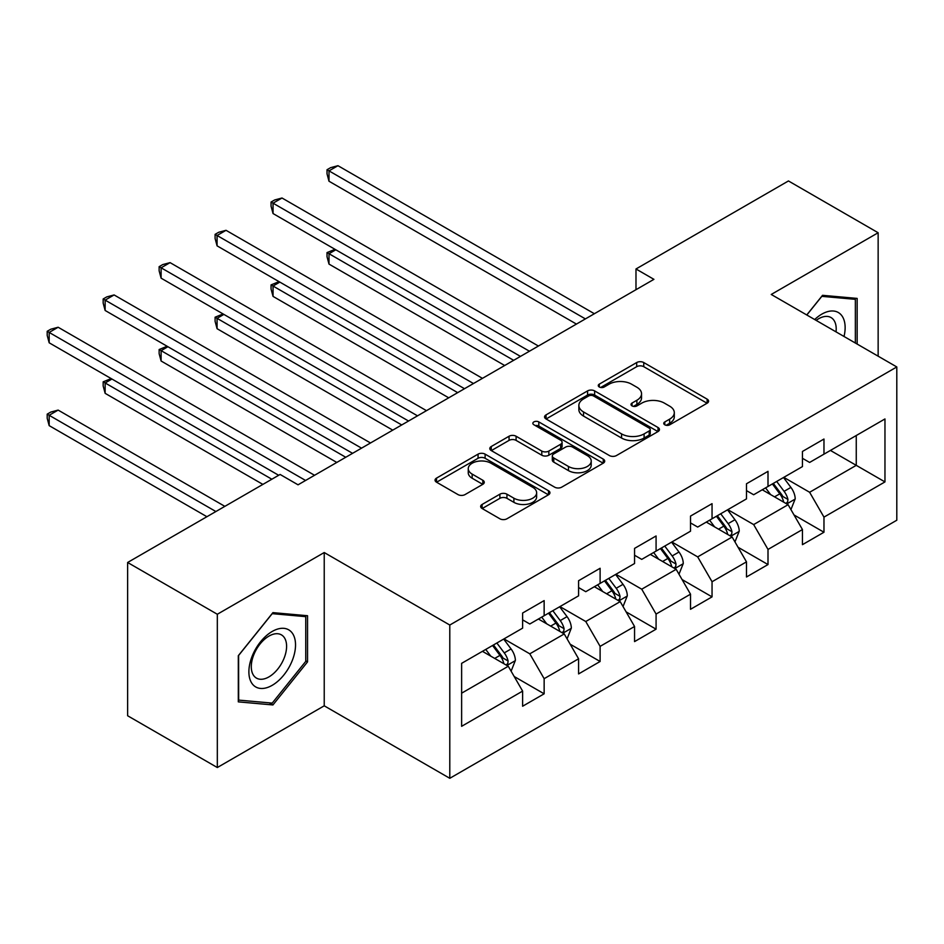 <?xml version="1.0" encoding="UTF-8"?>
<svg xmlns="http://www.w3.org/2000/svg" width="944" height="944" viewBox="0 0 944 944"><rect width="100%" height="100%" fill="white"/><g stroke="black" fill="none" stroke-linecap="round" stroke-linejoin="round"><path stroke-width="1.42" d="M664.788 424.8A3.481 2.018 0 0 0 669.721 424.8L707.127 403.206A4.98 2.879 0 0 0 708.59 401.165A4.98 2.879 0 0 0 707.127 399.135L643.749 362.543A4.98 2.879 0 0 0 636.704 362.543L599.287 384.137A3.481 2.018 0 0 0 598.272 385.565A3.481 2.018 0 0 0 599.287 386.993A3.481 2.018 0 0 0 604.219 386.993L609.057 384.196A15.942 9.204 0 0 1 631.595 384.196L636.881 387.241A15.942 9.204 0 0 1 641.542 393.754A15.942 9.204 0 0 1 636.881 400.256L632.043 403.053A3.481 2.018 0 0 0 631.017 404.469A3.481 2.018 0 0 0 632.043 405.896A3.481 2.018 0 0 0 636.964 405.896L641.814 403.1A15.942 9.204 0 0 1 664.352 403.1L669.626 406.144A15.942 9.204 0 0 1 674.299 412.658A15.942 9.204 0 0 1 669.626 419.16L664.788 421.956A3.481 2.018 0 0 0 663.762 423.384A3.481 2.018 0 0 0 664.788 424.8L664.788 421.956M482.113 504.45A4.98 2.879 0 0 0 480.661 506.48A4.98 2.879 0 0 0 482.113 508.509L499.895 518.787A4.98 2.879 0 0 0 506.94 518.787L548.488 494.786A4.98 2.879 0 0 0 549.951 492.756A4.98 2.879 0 0 0 548.488 490.727L485.11 454.135A4.98 2.879 0 0 0 478.065 454.135L436.517 478.124A4.98 2.879 0 0 0 435.054 480.154A4.98 2.879 0 0 0 436.517 482.183L457.993 494.585A4.98 2.879 0 0 0 465.038 494.585L482.821 484.319A4.98 2.879 0 0 0 484.272 482.29A4.98 2.879 0 0 0 482.821 480.26L472.165 474.1A13.322 7.694 0 0 1 468.259 468.672A13.322 7.694 0 0 1 476.484 461.557A13.322 7.694 0 0 1 491.01 463.233L532.735 487.316A13.322 7.694 0 0 1 536.64 492.756A13.322 7.694 0 0 1 528.416 499.86A13.322 7.694 0 0 1 513.89 498.196L506.94 494.184A4.98 2.879 0 0 0 499.895 494.184L482.113 504.45L482.113 508.509M324.229 552.535L217.321 614.261L127.629 562.482L127.629 715.753L217.321 767.531L324.229 705.817L449.792 778.304L449.792 625.034L324.229 552.535L324.229 705.817M878.144 356.183L878.144 232.743L771.236 294.457L896.8 366.956L449.792 625.034M878.144 232.743L788.452 180.953L635.985 268.981L635.985 289.702M127.629 562.482L280.108 474.454L298.044 484.815L653.921 279.341L635.985 268.981M609.411 455.551A4.98 2.879 0 0 0 616.456 455.551L658.003 431.561A4.98 2.879 0 0 0 659.467 429.532A4.98 2.879 0 0 0 658.003 427.502L594.626 390.899A4.98 2.879 0 0 0 587.581 390.899L546.033 414.888A4.98 2.879 0 0 0 544.57 416.929A4.98 2.879 0 0 0 546.033 418.959L609.411 455.551M535.272 425.555A3.481 2.018 0 0 1 538.812 426.051L538.812 421.909L603.251 459.114A4.98 2.879 0 0 1 604.715 461.144A4.98 2.879 0 0 1 603.251 463.174L561.704 487.163A4.98 2.879 0 0 1 554.659 487.163L491.269 450.571L491.269 446.512A4.98 2.879 0 0 0 489.806 448.542A4.98 2.879 0 0 0 491.269 450.571M491.269 446.512L509.052 436.234A4.98 2.879 0 0 1 516.097 436.234L541.797 451.079A4.98 2.879 0 0 0 548.842 451.079L560.642 444.27A4.98 2.879 0 0 0 562.105 442.24A4.98 2.879 0 0 0 560.642 440.199L533.879 424.753A3.481 2.018 0 0 1 532.853 423.325A3.481 2.018 0 0 1 535.012 421.472A3.481 2.018 0 0 1 538.812 421.909M449.792 778.304L896.8 520.227L896.8 366.956M514.185 676.506L544.145 693.805L544.145 678.677L578.589 658.794L578.589 673.922L600.113 661.484L600.113 646.369L634.557 626.486L634.557 641.601L656.08 629.176L656.08 614.06L690.512 594.177L690.512 609.293L712.047 596.868L712.047 581.74L746.48 561.857L746.48 576.985L768.003 564.559L768.003 549.432L802.447 529.549L802.447 544.664L823.97 532.239L823.97 517.123L884.965 481.912L884.965 418.947L856.255 435.514L856.255 465.345L884.965 481.912M544.145 693.805L522.622 706.23L522.622 691.102L461.628 726.314L461.628 663.349L522.622 628.138L522.622 613.022L544.145 600.596L544.145 615.712L578.589 595.829L578.589 580.713L600.113 568.276L600.113 583.404L634.557 563.521L634.557 548.393L656.08 535.968L656.08 551.095L690.512 531.201L690.512 516.085L712.047 503.659L712.047 518.775L746.48 498.892L746.48 483.776L768.003 471.351L768.003 486.467L802.447 466.584L802.447 451.468L823.97 439.031L823.97 454.158L884.965 418.947M538.41 619.028L564.241 633.943L529.796 653.826L503.966 638.911M522.622 619.854L529.796 623.996L544.145 615.712M529.796 653.826L544.145 678.677M564.241 633.943L578.589 658.794M594.366 586.72L620.196 601.623L585.764 621.518L559.934 606.603M578.589 587.546L585.764 591.687L600.113 583.404M585.764 621.518L600.113 646.369M620.196 601.623L634.557 626.486M650.333 554.399L676.164 569.315L641.731 589.198L615.901 574.282M634.557 555.237L641.731 559.379L656.08 551.095M641.731 589.198L656.08 614.06M676.164 569.315L690.512 594.177M706.301 522.091L732.131 537.006L697.687 556.889L671.857 541.974M690.512 522.917L697.687 527.059L712.047 518.775M697.687 556.889L712.047 581.74M732.131 537.006L746.48 561.857M762.268 489.783L788.098 504.698L753.654 524.581L727.824 509.666M746.48 490.609L753.654 494.75L768.003 486.467M753.654 524.581L768.003 549.432M788.098 504.698L802.447 529.549M830.425 450.43L856.255 465.345L809.622 492.272L783.791 477.357M802.447 458.3L809.622 462.442L823.97 454.158M809.622 492.272L823.97 517.123M217.321 614.261L217.321 767.531M461.628 693.179L508.273 666.252L482.443 651.336M508.273 666.252L522.622 691.102M794.022 514.952L823.97 532.239M738.055 547.26L768.003 564.559M682.087 579.569L712.047 596.868M626.12 611.877L656.08 629.176M570.152 644.197L600.113 661.484M857.152 344.064L857.152 298.41L822.543 295.319L806.742 314.966M238.313 701.864L272.922 704.956L307.543 661.886L307.543 615.724L272.922 612.632L238.313 655.702L238.313 701.864M305.75 660.847L307.543 661.886M269.264 702.843L272.922 704.956M666.181 425.296L669.626 423.301A15.942 9.204 0 0 0 674.299 416.8L674.299 412.658M641.542 393.754L641.542 397.896A15.942 9.204 0 0 1 636.881 404.398L633.436 406.392M707.068 403.241L643.749 366.685A4.98 2.879 0 0 0 636.704 366.685L600.679 387.477M657.944 431.597L594.626 395.04A4.98 2.879 0 0 0 587.581 395.04L546.092 418.994M649.201 430.948A3.481 2.018 0 0 0 650.227 429.532A3.481 2.018 0 0 0 649.201 428.104L593.564 395.984A3.481 2.018 0 0 0 588.631 395.984L583.534 398.934A15.942 9.204 0 0 0 578.861 405.436A15.942 9.204 0 0 0 583.534 411.95L621.565 433.898A15.942 9.204 0 0 0 644.103 433.898L649.201 430.948L649.201 435.101A3.481 2.018 0 0 0 650.227 433.674L650.227 429.532M578.861 405.436L578.861 409.578A15.942 9.204 0 0 0 583.534 416.092L583.534 411.95M649.201 435.101L644.103 438.04A15.942 9.204 0 0 1 621.565 438.04L583.534 416.092M491.34 450.607L509.052 440.388L509.052 436.234M562.105 442.24L562.105 446.382A4.98 2.879 0 0 1 560.642 448.412L548.842 455.22A4.98 2.879 0 0 1 541.797 455.22L516.097 440.388A4.98 2.879 0 0 0 509.052 440.388M538.812 426.051L603.181 463.221M568.477 466.478A13.322 7.694 0 0 0 582.991 468.153A13.322 7.694 0 0 0 591.215 461.038A13.322 7.694 0 0 0 587.321 455.61L572.619 447.114A4.98 2.879 0 0 0 565.574 447.114L553.774 453.922A4.98 2.879 0 0 0 552.311 455.964A4.98 2.879 0 0 0 553.774 457.993L568.477 466.478L568.477 470.619A13.322 7.694 0 0 0 582.991 472.295A13.322 7.694 0 0 0 591.215 465.18L591.215 461.038M552.311 455.964L552.311 460.106A4.98 2.879 0 0 0 553.774 462.135L553.774 457.993M568.477 470.619L553.774 462.135M536.64 492.756L536.64 496.898A13.322 7.694 0 0 1 528.416 504.002A13.322 7.694 0 0 1 513.89 502.338L506.94 498.326A4.98 2.879 0 0 0 499.895 498.326L482.183 508.556M468.259 468.672L468.259 472.814A13.322 7.694 0 0 0 472.165 478.242L472.165 474.1M482.75 484.355L472.165 478.242M548.429 494.833L485.11 458.277A4.98 2.879 0 0 0 478.065 458.277L436.576 482.231M790.93 509.607L795.202 498.857A13.44 7.764 -120 0 0 790.907 487.399L783.508 477.522M770.599 494.585L765.572 487.871M335.816 249.782L328.996 253.724L328.996 264.084L504.686 365.505M786.022 503.494L787.65 501.771L787.945 499.423A13.44 7.764 -120 0 0 784.098 491.34L776.688 481.452M773.325 483.399L781.538 494.361A6.844 3.953 60 0 1 782.777 496.45L787.945 499.423M772.381 483.942L779.791 493.83A13.44 7.764 60 0 1 783.638 501.913M328.996 264.084L327.025 256.721L327.025 252.579L513.654 360.325M327.025 252.579L335.026 249.334M585.398 318.907L328.996 170.876L337.964 165.696L594.366 313.727M576.43 324.075L328.996 181.224L328.996 170.876L327.025 169.731L330.612 167.666L337.964 165.696M328.996 181.224L327.025 173.873L327.025 169.731M853.14 298.056L855.358 299.342L855.358 343.038M806.813 315.001L821.823 296.345L855.358 299.342M844.019 336.489A32.981 19.045 120 0 0 838.307 312.511A32.981 19.045 120 0 0 814.684 319.544M836.042 331.875A24.969 14.42 120 0 0 831.039 317.55A24.969 14.42 120 0 0 816.135 320.382M272.214 685.309A32.981 19.045 120 0 0 295.531 644.917A32.981 19.045 120 0 0 272.214 631.453A32.981 19.045 120 0 0 248.886 671.845A32.981 19.045 120 0 0 272.214 685.309M268.946 676.883A24.969 14.42 120 0 0 285.253 654.876A24.969 14.42 120 0 0 281.43 634.875A24.969 14.42 120 0 0 268.946 636.103A24.969 14.42 120 0 0 252.626 658.11A24.969 14.42 120 0 0 256.461 678.111A24.969 14.42 120 0 0 268.946 676.883M238.667 655.384L272.214 613.659L305.75 616.656L305.75 661.378L272.214 703.103L238.667 700.106L238.596 655.348M303.531 615.37L305.75 616.656M734.963 541.915L739.235 531.165A13.44 7.764 -120 0 0 734.939 519.719L727.541 509.831M714.632 526.905L709.605 520.191M279.849 282.103L273.04 286.032L273.04 296.392L448.719 397.813M730.054 535.803L731.683 534.08L731.978 531.743A13.44 7.764 -120 0 0 728.131 523.649L720.72 513.772M717.357 515.707L725.57 526.681A6.844 3.953 60 0 1 726.809 528.758L731.978 531.743M716.413 516.25L723.824 526.138A13.44 7.764 60 0 1 727.671 534.221M273.04 296.392L271.058 289.041L271.058 284.899L457.687 392.645M271.058 284.899L279.058 281.642M678.996 574.223L683.267 563.474A13.44 7.764 -120 0 0 678.984 552.028L671.573 542.139M658.664 559.214L653.637 552.5M223.881 314.411L217.073 318.34L217.073 328.701L392.751 430.134M674.087 568.111L675.715 566.4L676.01 564.052A13.44 7.764 -120 0 0 672.163 555.957L664.753 546.08M661.39 548.027L669.603 558.99A6.844 3.953 60 0 1 670.854 561.066L676.01 564.052M660.458 548.558L667.856 558.447A13.44 7.764 60 0 1 671.703 566.53M217.073 328.701L215.102 321.349L215.102 317.208L401.719 424.953M215.102 317.208L223.103 313.951M529.431 351.215L273.04 203.184L282.008 198.004L538.41 346.035M520.463 356.395L273.04 213.545L273.04 203.184L271.058 202.04L274.645 199.975L282.008 198.004M273.04 213.545L271.058 206.181L271.058 202.04M473.475 383.524L217.073 235.493L226.041 230.312L482.443 378.343M464.507 388.704L217.073 245.853L217.073 235.493L215.102 234.36L218.689 232.283L226.041 230.312M217.073 245.853L215.102 238.502L215.102 234.36M623.04 606.544L627.3 595.782A13.44 7.764 -120 0 0 623.016 584.336L615.606 574.459M602.697 591.522L597.67 584.808M167.926 346.719L161.105 350.661L161.105 361.009L336.784 462.442M618.119 600.431L619.748 598.708L620.043 596.36A13.44 7.764 -120 0 0 616.196 588.277L608.786 578.389M605.423 580.336L613.635 591.298A6.844 3.953 60 0 1 614.886 593.375L620.043 596.36M604.49 580.879L611.889 590.755A13.44 7.764 60 0 1 615.736 598.85M161.105 361.009L159.135 353.658L159.135 349.516L345.752 457.262M159.135 349.516L167.135 346.271M567.073 638.852L571.332 628.102A13.44 7.764 -120 0 0 567.049 616.644L559.639 606.768M546.729 623.831L541.703 617.116M111.958 379.028L105.138 382.969L105.138 393.329L262.88 484.402M562.152 632.74L563.78 631.017L564.075 628.669A13.44 7.764 -120 0 0 560.229 620.586L552.83 610.697M549.455 612.644L557.668 623.606A6.844 3.953 60 0 1 558.919 625.695L564.075 628.669M548.523 613.187L555.922 623.075A13.44 7.764 60 0 1 559.768 631.158M105.138 393.329L103.167 385.966L103.167 381.824L271.848 479.222M103.167 381.824L111.168 378.579M511.105 671.16L515.377 660.411A13.44 7.764 -120 0 0 511.082 648.965L503.671 639.076M490.774 656.151L485.735 649.437M224.849 506.35L58.139 410.097L49.171 415.277L49.171 425.638L206.913 516.71M506.185 665.048L507.825 663.325L508.108 660.989A13.44 7.764 -120 0 0 504.261 652.894L496.863 643.017M493.488 644.953L501.712 655.927A6.844 3.953 60 0 1 502.951 658.003L508.108 660.989M492.556 645.495L499.954 655.384A13.44 7.764 60 0 1 503.813 663.467M49.171 425.638L47.2 418.286L47.2 414.145L215.881 511.53M47.2 414.145L50.787 412.068L58.139 410.097M417.508 415.832L161.105 267.801L170.073 262.633L426.476 410.664M408.54 421.012L161.105 278.161L161.105 267.801L159.135 266.668L162.722 264.591L170.073 262.633M161.105 278.161L159.135 270.81L159.135 266.668M361.54 448.152L105.138 300.121L114.106 294.941L370.508 442.972M352.572 453.332L105.138 310.47L105.138 300.121L103.167 298.977L106.755 296.912L114.106 294.941M105.138 310.47L103.167 303.118L103.167 298.977M305.573 480.461L49.171 332.43L58.139 327.249L314.541 475.28M278.669 475.28L49.171 342.79L49.171 332.43L47.2 331.285L50.787 329.22L58.139 327.249M49.171 342.79L47.2 335.427L47.2 331.285M669.626 423.301L669.626 419.16M632.043 405.896L632.043 403.053M636.881 404.398L636.881 400.256M599.287 386.993L599.287 384.137M636.704 366.685L636.704 362.543M643.749 366.685L643.749 362.543M707.127 403.206L707.127 399.135M546.033 418.959L546.033 414.888M587.581 395.04L587.581 390.899M594.626 395.04L594.626 390.899M658.003 431.561L658.003 427.502M621.565 438.04L621.565 433.898M644.103 438.04L644.103 433.898M516.097 440.388L516.097 436.234M541.797 455.22L541.797 451.079M548.842 455.22L548.842 451.079M560.642 448.412L560.642 444.27M603.251 463.174L603.251 459.114M499.895 498.326L499.895 494.184M506.94 498.326L506.94 494.184M513.89 502.338L513.89 498.196M482.821 484.319L482.821 480.26M436.517 482.183L436.517 478.124M478.065 458.277L478.065 454.135M485.11 458.277L485.11 454.135M548.488 494.786L548.488 490.727M786.765 503.931L795.108 499.116M784.098 491.34L790.907 487.399M774.528 496.863L779.791 493.83M730.809 536.239L739.14 531.425M728.131 523.649L734.939 519.719M718.561 529.171L723.824 526.138M674.842 568.548L683.185 563.733M672.163 555.957L678.984 552.028M662.594 561.479L667.856 558.447M618.875 600.868L627.217 596.042M616.196 588.277L623.016 584.336M606.638 593.8L611.889 590.755M562.907 633.176L571.25 628.362M560.229 620.586L567.049 616.644M550.671 626.108L555.922 623.075M506.94 665.485L515.282 660.67M504.261 652.894L511.082 648.965M494.703 658.416L499.954 655.384"/></g></svg>
